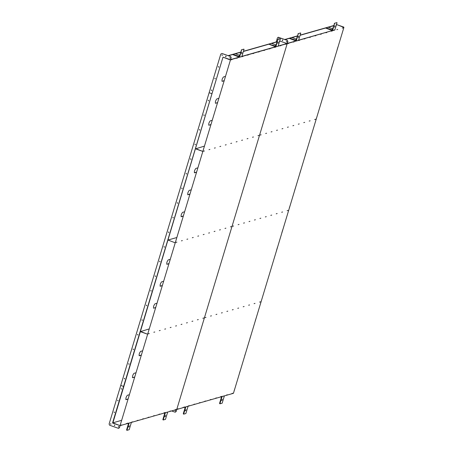 <?xml version="1.0" encoding="UTF-8"?>
<svg xmlns="http://www.w3.org/2000/svg" width="453" height="453" viewBox="0 0 453 453"><rect width="100%" height="100%" fill="white"/><g stroke="black" fill="none" stroke-linecap="round" stroke-linejoin="round"><path stroke-width="0.68" d="M168.68 263.788L166.914 264.292C166.478 263.08 166.919 261.613 168.239 259.897L170.005 259.393M168.726 263.64L166.806 264.292M162.055 285.741L160.175 286.245M160.073 286.171L160.288 286.245C159.852 285.033 160.294 283.567 161.613 281.857L163.38 281.347M160.085 286.166L162.1 285.594M155.424 307.695L153.55 308.199M155.47 307.547L153.658 308.199C153.222 306.987 153.663 305.52 154.983 303.81L156.749 303.3M196.302 172.31L194.53 172.82C194.094 171.602 194.541 170.141 195.86 168.425L197.627 167.921M194.331 172.74L196.347 172.163M189.671 194.269L187.797 194.773M187.689 194.694L187.904 194.773C187.468 193.556 187.91 192.095 189.229 190.379L190.996 189.875M187.701 194.694L189.716 194.116M183.046 216.223L181.166 216.727M181.064 216.647L181.274 216.727C180.838 215.509 181.279 214.048 182.599 212.332L184.371 211.828M181.075 216.647L183.086 216.07M141.064 355.26L139.298 355.764C138.861 354.552 139.303 353.091 140.623 351.375L142.389 350.871M139.094 355.684L141.109 355.112M134.439 377.213L132.559 377.717M132.457 377.643L132.667 377.717C132.231 376.505 132.672 375.044 133.992 373.329L135.764 372.825M132.469 377.643L134.479 377.066M127.808 399.167L125.928 399.671M125.826 399.597L126.042 399.671C125.606 398.459 126.047 396.998 127.367 395.282L129.133 394.778M125.838 399.597L127.854 399.019M223.918 80.838L222.151 81.342C221.715 80.13 222.157 78.663 223.476 76.953L225.243 76.449M223.963 80.691L222.038 81.342M217.287 102.791L215.413 103.295M217.332 102.644L215.52 103.295C215.084 102.084 215.526 100.623 216.845 98.907L218.612 98.403M210.662 124.745L208.782 125.249M210.707 124.598L208.895 125.249C208.459 124.037 208.901 122.576 210.22 120.86L211.987 120.356M228.425 55.742L232.542 54.57M234.779 53.93L241.126 52.123M195.617 148.635L202.633 151.342L195.549 148.85L204.19 146.189M243.38 51.478L268.827 44.218M271.602 43.426L276.885 41.919M112.831 422.836L119.847 425.548L112.831 422.836L121.398 420.39M140.424 331.437L147.44 334.144L140.356 331.653L148.997 328.991M168.018 240.033L175.034 242.746L168.018 240.033L176.591 237.587M112.814 423.074L223.012 57.123L112.752 423.091M225.554 56.529L226.081 56.382M228.374 55.725L232.882 54.371L238.98 56.365M235.26 53.76L240.611 52.237M243.391 51.444L268.839 44.179M271.545 43.409L276.896 41.88M276.942 41.733L243.437 51.291M240.651 52.089L228.159 55.651M226.013 56.263L225.549 56.398M237.468 58.012L236.562 58.267L237.468 58.012M248.357 54.904L247.446 55.164L248.357 54.904M209.875 149.411L208.969 149.671L209.875 149.411M220.758 146.308L219.852 146.562L220.758 146.308M226.206 144.75L225.294 145.011L226.206 144.75M215.317 147.859L214.411 148.12L215.317 147.859M204.433 150.962L203.522 151.223L204.433 150.962M253.799 53.352L252.893 53.613L253.799 53.352M242.91 56.461L242.004 56.716L242.91 56.461M232.027 59.564L231.121 59.824L232.027 59.564M281.013 45.589L280.107 45.844L281.013 45.589M270.13 48.692L269.218 48.952L270.13 48.692M259.241 51.801L258.335 52.055L259.241 51.801M253.42 136.987L252.508 137.248L253.42 136.987M242.531 140.096L241.625 140.351L242.531 140.096M231.647 143.199L230.741 143.459L231.647 143.199M237.089 141.647L236.183 141.908L237.089 141.647M247.972 138.539L247.066 138.799L247.972 138.539M258.861 135.436L257.955 135.696L258.861 135.436M264.682 50.249L263.776 50.504L264.682 50.249M275.571 47.14L274.665 47.401L275.571 47.14M286.455 44.037L285.549 44.292L286.455 44.037M126.245 423.651L127.151 423.396L126.245 423.651M137.134 420.548L138.04 420.288L137.134 420.548M153.844 332.253L154.75 331.992L153.844 332.253M164.728 329.15L165.634 328.889L164.728 329.15M181.438 240.854L182.344 240.594L181.438 240.854M192.321 237.746L193.233 237.485L192.321 237.746M197.768 236.194L198.674 235.934L197.768 236.194M186.879 239.297L187.785 239.042L186.879 239.297M175.996 242.406L176.902 242.145L175.996 242.406M170.169 327.593L171.075 327.338L170.169 327.593M159.286 330.701L160.192 330.441L159.286 330.701M148.397 333.804L149.309 333.55L148.397 333.804M142.576 418.997L143.482 418.736L142.576 418.997M131.687 422.1L132.599 421.839L131.687 422.1M120.804 425.208L121.71 424.948L120.804 425.208M169.79 411.228L170.696 410.973L169.79 411.228M158.907 414.336L159.813 414.076L158.907 414.336M148.018 417.44L148.924 417.185L148.018 417.44M197.383 319.829L198.295 319.569L197.383 319.829M186.5 322.938L187.406 322.678L186.5 322.938M175.611 326.041L176.523 325.781L175.611 326.041M224.982 228.431L225.888 228.17L224.982 228.431M214.093 231.534L215.005 231.273L214.093 231.534M203.21 234.643L204.116 234.382L203.21 234.643M208.652 233.085L209.558 232.831L208.652 233.085M219.541 229.982L220.447 229.722L219.541 229.982M230.424 226.874L231.33 226.619L230.424 226.874M181.058 324.49L181.964 324.229L181.058 324.49M191.942 321.381L192.848 321.126L191.942 321.381M202.831 318.278L203.737 318.017L202.831 318.278M153.459 415.888L154.371 415.627L153.459 415.888M164.348 412.785L165.254 412.524L164.348 412.785M175.232 409.676L176.138 409.416L175.232 409.676M175.079 412.088L176.194 411.511L176.744 409.478L176.126 411.528L175.011 412.111L176.126 411.528L176.744 409.478L120.045 425.656L230.515 59.762L287.213 43.584L176.744 409.478L287.831 41.534L287.247 40.357L278.057 37.316M231.138 57.712L230.515 59.762L223.012 57.123L211.964 93.709L209.127 92.712L220.798 54.077L221.913 53.499L230.549 56.534L231.138 57.712L119.428 427.706L118.312 428.283L109.671 425.248L109.088 424.07L120.753 385.429L123.584 386.426L112.537 423.017L120.113 425.639L119.428 427.706M286.936 43.528L278.187 46.025M275.917 46.67L241.902 56.376M239.631 57.027L230.628 59.592M223.21 57.231L230.226 59.943L223.272 57.214M279.229 41.251L279.909 41.053M225.566 56.563L226.092 56.41M276.211 41.942L277.423 37.916L278.538 37.339L287.179 40.379L287.763 41.557L287.145 43.601L279.637 40.963M334.886 29.847L287.213 43.584L287.898 41.517L287.315 40.34L278.017 37.322L287.247 40.357L287.831 41.534L287.145 43.601M278.612 38.681L278.555 39.241L278.612 38.681M282.366 40L282.542 40.623L282.366 40M286.466 41.444L286.647 42.067L286.466 41.444M278.487 39.264L278.578 38.686L278.957 39.128M282.717 40.425L282.508 40.634L282.327 40.011L282.717 40.425M286.823 41.869L286.613 42.078L286.432 41.45L286.823 41.869M176.058 411.55L174.943 412.128L171.591 410.95M175.498 412.134L174.943 412.128M175.464 410.695L175.26 410.899L175.079 410.276L175.464 410.695M175.113 410.271L175.294 410.888L175.113 410.271M231.206 57.695L230.617 56.517L221.981 53.477M211.375 89.966L211.551 90.589M214.909 78.256L215.09 78.879M218.448 66.546L218.623 67.169M221.981 54.836L222.157 55.459M225.736 56.161L225.911 56.784M229.841 57.599L230.016 58.222M211.727 90.39L211.523 90.6L211.341 89.971L211.727 90.39M215.26 78.68L215.056 78.89L214.875 78.261L215.26 78.68M218.799 66.97L218.589 67.18L218.414 66.557L218.799 66.97M222.332 55.266L222.123 55.47L221.947 54.847L222.332 55.266M226.087 56.585L225.877 56.795L225.702 56.166L226.087 56.585M230.192 58.029L229.982 58.233L229.807 57.61L230.192 58.029M118.867 428.295L118.312 428.283M121.585 388.963L121.376 389.172L121.194 388.544L121.585 388.963M118.046 400.667L117.842 400.877L117.661 400.254L118.046 400.667M114.513 412.377L114.309 412.587L114.128 411.958L114.513 412.377M110.979 424.087L110.77 424.297L110.594 423.668L110.979 424.087M114.734 425.407L114.524 425.616L114.343 424.988L114.734 425.407M118.839 426.851L118.629 427.06L118.448 426.432L118.839 426.851M118.38 428.266L119.496 427.689M121.234 388.538L121.41 389.155M117.695 400.242L117.876 400.865M114.162 411.953L114.337 412.575M110.628 423.663L110.804 424.285M114.377 424.982L114.558 425.605M118.482 426.426L118.663 427.049M124.677 378.714L124.467 378.923L124.292 378.3L124.677 378.714M124.326 378.289L124.501 378.912M129.094 364.082L128.89 364.291L128.709 363.663L129.094 364.082M128.743 363.657L128.924 364.28M133.516 349.444L133.307 349.654L133.125 349.025L133.516 349.444M133.165 349.02L133.341 349.642M137.933 334.807L137.723 335.016L137.548 334.393L137.933 334.807M137.582 334.382L137.757 335.005M142.35 320.175L142.146 320.379L141.965 319.756L142.35 320.175M141.999 319.744L142.18 320.367M146.772 305.537L146.562 305.747L146.387 305.118L146.772 305.537M146.421 305.112L146.596 305.735M151.189 290.9L150.985 291.109L150.804 290.481L151.189 290.9M150.838 290.475L151.013 291.098M155.611 276.268L155.402 276.472L155.22 275.849L155.611 276.268M155.254 275.837L155.436 276.46M160.028 261.63L159.818 261.84L159.643 261.211L160.028 261.63M159.677 261.205L159.852 261.828M164.445 246.993L164.241 247.202L164.06 246.574L164.445 246.993M164.094 246.568L164.269 247.191M168.867 232.355L168.658 232.565L168.476 231.942L168.867 232.355M168.51 231.93L168.692 232.553M173.284 217.723L173.074 217.933L172.899 217.304L173.284 217.723M172.933 217.298L173.108 217.921M177.701 203.086L177.497 203.295L177.316 202.667L177.701 203.086M177.35 202.661L177.531 203.284M182.123 188.448L181.913 188.658L181.732 188.035L182.123 188.448M181.772 188.023L181.947 188.646M186.54 173.816L186.33 174.02L186.155 173.397L186.54 173.816M186.189 173.391L186.364 174.009M190.956 159.179L190.753 159.388L190.571 158.76L190.956 159.179M190.605 158.754L190.787 159.377M195.379 144.541L195.169 144.75L194.994 144.122L195.379 144.541M195.028 144.116L195.203 144.739M199.796 129.909L199.592 130.113L199.411 129.49L199.796 129.909M199.445 129.479L199.62 130.102M204.218 115.272L204.009 115.481L203.827 114.852L204.218 115.272M203.861 114.847L204.043 115.47M208.635 100.634L208.425 100.843L208.25 100.215L208.635 100.634M208.284 100.209L208.459 100.832M120.753 385.429L209.127 92.712L211.964 93.709L123.584 386.426L120.753 385.429M165.622 415.429L165.237 416.601L165.622 415.429M164.077 412.694L164.615 413.776L162.859 419.586L163.205 419.999L165.475 419.348L167.684 412.032L165.413 412.677L163.205 419.999M129.337 425.78L128.952 426.953L129.337 425.78M127.791 423.045L128.329 424.127L126.574 429.937L126.919 430.35L129.184 429.704L131.398 422.383L129.128 423.034L126.919 430.35M277.927 43.46L278.306 42.288L277.927 43.46M275.667 45.742L274.79 45.996L275.815 45.464L277.904 39.479L275.866 46.857L268.833 44.19L275.271 46.008M277.57 39.654L278.074 39.536M279.835 39.003L280.169 38.833M280.339 38.89L278.131 46.212L275.866 46.857M268.833 44.19L271.438 43.369L275.968 44.96M271.104 43.545L271.438 43.369M241.636 53.811L242.021 52.639L241.636 53.811M239.382 56.098L238.505 56.348L239.529 55.815L241.619 49.83L239.575 57.208L232.548 54.541L235.152 53.72L239.677 55.317M241.279 50.006L241.789 49.892M243.55 49.36L243.884 49.184M244.054 49.247L241.845 56.563L239.575 57.208M234.818 53.896L235.152 53.72M285.124 39.57L289.24 38.392M291.477 37.758L297.825 35.946M300.079 35.3L325.526 28.041M328.3 27.248L333.584 25.742M282.253 40.357L282.712 40.221M285.073 39.547L289.58 38.194L295.679 40.187M291.959 37.582L297.304 36.059M300.09 35.266L325.866 27.843L331.97 29.836M328.244 27.231L333.595 25.708M333.64 25.561L300.135 35.119M297.349 35.912L284.858 39.473M282.644 40.107L282.247 40.221M294.167 41.835L293.261 42.095L294.167 41.835M305.056 38.732L304.144 38.986L305.056 38.732M266.574 133.233L265.662 133.493L266.574 133.233M277.457 130.13L276.551 130.39L277.457 130.13M282.899 128.578L281.993 128.833L282.899 128.578M272.015 131.681L271.109 131.942L272.015 131.681M261.126 134.79L260.22 135.045L261.126 134.79M310.498 37.174L309.592 37.435L310.498 37.174M299.609 40.283L298.703 40.538L299.609 40.283M288.725 43.386L287.819 43.647L288.725 43.386M337.712 29.411L336.805 29.672L337.712 29.411M326.823 32.52L325.917 32.775L326.823 32.52M315.939 35.623L315.033 35.883L315.939 35.623M310.118 120.809L309.206 121.07L310.118 120.809M299.229 123.918L298.323 124.179L299.229 123.918M288.346 127.021L287.434 127.282L288.346 127.021M293.787 125.47L292.881 125.73L293.787 125.47M304.671 122.367L303.765 122.621L304.671 122.367M315.56 119.258L314.654 119.518L315.56 119.258M321.381 34.071L320.475 34.326L321.381 34.071M332.27 30.963L331.364 31.223L332.27 30.963M343.153 27.86L342.247 28.114L343.153 27.86M182.944 407.479L183.85 407.219L182.944 407.479M193.833 404.37L194.739 404.11L193.833 404.37M210.537 316.075L211.449 315.82L210.537 316.075M221.426 312.972L222.332 312.712L221.426 312.972M238.136 224.677L239.042 224.416L238.136 224.677M249.02 221.568L249.926 221.313L249.02 221.568M254.467 220.016L255.373 219.756L254.467 220.016M243.578 223.125L244.484 222.865L243.578 223.125M232.695 226.228L233.601 225.968L232.695 226.228M226.868 311.415L227.774 311.16L226.868 311.415M215.985 314.524L216.891 314.263L215.985 314.524M205.096 317.627L206.002 317.372L205.096 317.627M199.275 402.819L200.181 402.558L199.275 402.819M188.386 405.922L189.292 405.667L188.386 405.922M177.502 409.031L178.408 408.77L177.502 409.031M226.489 395.056L227.395 394.795L226.489 395.056M215.6 398.159L216.511 397.898L215.6 398.159M204.716 401.267L205.622 401.007L204.716 401.267M254.082 303.652L254.994 303.397L254.082 303.652M243.199 306.76L244.105 306.5L243.199 306.76M232.31 309.863L233.221 309.609L232.31 309.863M281.681 212.253L282.587 211.993L281.681 212.253M270.792 215.356L271.698 215.101L270.792 215.356M259.909 218.465L260.815 218.204L259.909 218.465M265.35 216.913L266.256 216.653L265.35 216.913M276.234 213.805L277.145 213.544L276.234 213.805M287.123 210.702L288.029 210.441L287.123 210.702M237.757 308.312L238.663 308.051L237.757 308.312M248.64 305.203L249.546 304.948L248.64 305.203M259.529 302.1L260.435 301.84L259.529 302.1M210.158 399.71L211.064 399.455L210.158 399.71M221.047 396.607L221.953 396.347L221.047 396.607M231.93 393.498L232.836 393.244L231.93 393.498M343.912 27.407L233.442 393.306L176.744 409.478L176.194 411.511M332.615 30.493L298.601 40.204M296.33 40.849L287.327 43.414M335.928 25.074L336.607 24.881M282.259 40.385L282.723 40.255M278.674 37.299L278.125 37.293M278.578 38.686L278.623 39.224M282.4 40L282.576 40.606M286.506 41.444L286.675 42.05M175.152 410.265L175.322 410.877M234.116 390.871L235.067 387.927L234.116 390.871M244.716 355.747L245.673 352.802L244.716 355.747M282.723 229.875L281.84 232.802L282.723 229.875M265.996 285.475L266.879 282.547L265.996 285.475M250.022 338.181L250.973 335.237L250.022 338.181M260.628 303.057L261.579 300.113L260.628 303.057M255.322 320.622L256.273 317.672L255.322 320.622M287.208 215.22L288.091 212.293L287.208 215.22M271.302 267.91L272.185 264.982L271.302 267.91M277.417 247.44L276.534 250.367L277.417 247.44M239.416 373.312L240.367 370.361L239.416 373.312M336.539 24.898L336.698 24.587L343.697 27.333M336.63 24.604L343.776 27.078M289.348 207.921L290.299 204.977L289.348 207.921M299.954 172.797L300.905 169.852L299.954 172.797M337.955 46.931L337.072 49.858L337.955 46.931M321.234 102.525L322.117 99.598L321.234 102.525M305.254 155.237L306.211 152.287L305.254 155.237M315.86 120.107L316.811 117.163L315.86 120.107M310.56 137.672L311.511 134.728L310.56 137.672M342.445 32.276L343.329 29.349L342.445 32.276M326.534 84.966L327.417 82.038L326.534 84.966M332.655 64.49L331.772 67.418L332.655 64.49M294.654 190.362L295.605 187.412L294.654 190.362M298.334 37.633L298.72 36.467L298.334 37.633M296.075 39.921L295.203 40.17L296.228 39.638L298.312 33.652L296.273 41.03L289.246 38.369L291.851 37.548L296.375 39.139M297.978 33.828L298.482 33.715M300.248 33.182L300.582 33.007M300.752 33.069L298.544 40.385L296.273 41.03M291.517 37.718L291.851 37.548M334.625 27.282L335.005 26.11L334.625 27.282M332.366 29.57L331.488 29.819L332.513 29.286L334.603 23.301L332.559 30.679L325.531 28.012L328.136 27.191L332.661 28.788M334.269 23.477L334.773 23.363M336.534 22.831L336.868 22.656M337.038 22.712L334.829 30.034L332.559 30.679M327.802 27.367L328.136 27.191M222.321 399.252L221.936 400.424L222.321 399.252M220.775 396.517L221.313 397.598L219.558 403.408L219.903 403.821L222.174 403.176L224.382 395.854L222.112 396.505L219.903 403.821M186.03 409.608L185.651 410.775L186.03 409.608M184.49 406.873L185.028 407.949L183.272 413.759L183.618 414.172L185.883 413.527L188.097 406.211L185.826 406.856L183.618 414.172M164.813 416.449L165.237 416.601M128.527 426.805L128.952 426.953M277.882 42.14L278.306 42.288M277.746 39.473L280.016 38.828M269.014 44.009L271.279 43.363M241.596 52.491L242.021 52.639M241.46 49.824L243.725 49.179M232.729 54.366L234.994 53.714M298.295 36.314L298.72 36.467M298.159 33.652L300.424 33.001M289.427 38.188L291.692 37.542M334.58 25.963L335.005 26.11M334.444 23.296L336.715 22.65M325.713 27.837L327.978 27.186M221.511 400.276L221.936 400.424M185.226 410.628L185.651 410.775"/></g></svg>
